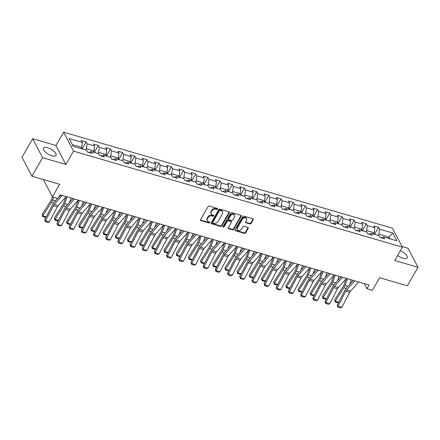 <?xml version="1.0" encoding="UTF-8"?>
<svg xmlns="http://www.w3.org/2000/svg" width="440" height="440" viewBox="0 0 440 440"><rect width="100%" height="100%" fill="white"/><g stroke="black" fill="none" stroke-linecap="round" stroke-linejoin="round"><path stroke-width="0.66" d="M217.635 209.11A0.638 0.501 152.4 0 0 217.393 208.445L209.248 206.069A0.913 0.715 152.4 0 0 208.06 206.569L200.53 219.665A0.913 0.715 152.4 0 0 200.882 220.616L209.028 222.992A0.638 0.501 152.4 0 0 209.611 221.975L208.56 221.667A2.921 2.283 152.4 0 1 207.312 220.693A2.921 2.283 152.4 0 1 207.444 218.625L208.071 217.531A2.921 2.283 152.4 0 1 211.86 215.919L212.916 216.227A0.638 0.501 152.4 0 0 213.505 215.21L212.448 214.902A2.921 2.283 152.4 0 1 211.2 213.928A2.921 2.283 152.4 0 1 211.332 211.86L211.959 210.771A2.921 2.283 152.4 0 1 215.754 209.16L216.805 209.468A0.638 0.501 152.4 0 0 217.635 209.11M211.2 213.928L210.931 213.417A2.921 2.283 152.4 0 1 211.063 211.349L211.69 210.254A2.921 2.283 152.4 0 1 215.485 208.643L216.541 208.951A0.638 0.501 152.4 0 0 217.426 208.456M200.426 220.017A0.913 0.715 152.4 0 0 200.613 220.105L208.758 222.481A0.638 0.501 152.4 0 0 209.649 221.986M207.312 220.693L207.042 220.181A2.921 2.283 152.4 0 1 207.174 218.114L207.801 217.019A2.921 2.283 152.4 0 1 211.596 215.407L212.647 215.716A0.638 0.501 152.4 0 0 213.538 215.221M397.606 255.486A7.249 2.844 29.9 0 0 403.018 258.274A7.249 2.844 29.9 0 0 407.209 257.889A7.249 2.844 29.9 0 0 400.301 250.8M47.63 147.736A7.249 2.844 29.9 0 0 43.439 148.121A7.249 2.844 29.9 0 0 45.425 152.125A7.249 2.844 29.9 0 0 51.821 155.732A7.249 2.844 29.9 0 0 56.012 155.347A7.249 2.844 29.9 0 0 54.027 151.338A7.249 2.844 29.9 0 0 47.63 147.736M249.887 223.922A0.913 0.715 152.4 0 0 251.07 223.421L253.181 219.747A0.913 0.715 152.4 0 0 252.835 218.796L243.788 216.156A0.913 0.715 152.4 0 0 242.605 216.656L235.076 229.752A0.913 0.715 152.4 0 0 235.422 230.703L244.47 233.343A0.913 0.715 152.4 0 0 245.657 232.837L248.204 228.404A0.913 0.715 152.4 0 0 247.858 227.453L243.986 226.32A0.913 0.715 152.4 0 0 242.803 226.826L241.538 229.026A2.442 1.909 152.4 0 1 239.355 230.439A2.442 1.909 152.4 0 1 237.325 229.559A2.442 1.909 152.4 0 1 237.435 227.827L242.391 219.208A2.442 1.909 152.4 0 1 244.569 217.795A2.442 1.909 152.4 0 1 246.604 218.674A2.442 1.909 152.4 0 1 246.494 220.407L245.663 221.843A0.913 0.715 152.4 0 0 246.015 222.794L249.887 223.922L249.618 223.41A0.913 0.715 152.4 0 0 250.8 222.91L252.918 219.236A0.913 0.715 152.4 0 0 253.022 218.878M42.587 157.68L65.863 164.478L55.93 145.514L32.654 138.716L42.587 157.68L31.933 176.204L59.664 184.299L52.421 196.9L57.888 198.495L60.016 194.788L369.034 285.016L366.905 288.723L372.372 290.318L379.616 277.723L407.347 285.819L418 267.295L408.067 248.331L402.094 246.587M65.863 164.478L73.535 151.14L402.391 247.159L394.724 260.497L418 267.295M229.339 212.784A0.913 0.715 152.4 0 0 228.987 211.833L219.94 209.193A0.913 0.715 152.4 0 0 218.757 209.693L211.228 222.789A0.913 0.715 152.4 0 0 211.574 223.74L220.627 226.38A0.913 0.715 152.4 0 0 221.81 225.874L229.339 212.784L229.07 212.273A0.913 0.715 152.4 0 0 229.174 211.915M231.864 212.674L240.911 215.314A0.913 0.715 152.4 0 1 241.263 216.266L233.734 229.356A0.913 0.715 152.4 0 1 232.546 229.862L228.674 228.729A0.913 0.715 152.4 0 1 228.327 227.777L231.38 222.47A0.913 0.715 152.4 0 0 231.033 221.518L228.465 220.77A0.913 0.715 152.4 0 0 227.277 221.271L224.098 226.798A0.638 0.501 152.4 0 1 223.025 226.485L230.681 213.174A0.913 0.715 152.4 0 1 231.864 212.674M31.933 176.204L22 157.239L32.654 138.716M73.535 151.14L63.602 132.176L392.458 228.195L402.391 247.159M374.798 233.799L378.549 227.282L373.863 225.913L374.841 227.782L367.345 225.594L366.361 223.724L361.675 222.354L362.654 224.224L355.157 222.035L354.178 220.165L349.492 218.796L350.471 220.666L342.969 218.477L341.99 216.607L337.304 215.237L338.283 217.107L330.786 214.918L329.808 213.048L325.122 211.679L326.101 213.554L318.599 211.36L317.62 209.49L312.934 208.12L313.913 209.996L306.416 207.806L305.432 205.931L300.745 204.567L301.725 206.437L294.228 204.248L293.249 202.373L288.563 201.009L289.542 202.879L282.04 200.69L281.061 198.82L276.375 197.45L277.354 199.32L269.858 197.131L268.879 195.261L264.193 193.892L265.172 195.762L257.67 193.573L256.69 191.703L252.005 190.333L252.984 192.203L245.487 190.014L244.508 188.144L239.816 186.774L240.796 188.645L233.299 186.456L232.32 184.586L227.634 183.216L228.613 185.086L221.111 182.897L220.132 181.027L215.446 179.657L216.425 181.528L208.929 179.339L207.95 177.469L203.264 176.099L204.243 177.969L196.74 175.78L195.762 173.91L191.076 172.541L192.055 174.411L184.558 172.222L183.579 170.352L178.888 168.982L179.872 170.857L172.37 168.663L171.391 166.793L166.705 165.429L167.684 167.299L160.182 165.11L159.203 163.235L154.517 161.871L155.496 163.74L148 161.552L147.021 159.681L142.335 158.312L143.314 160.182L135.812 157.993L134.833 156.123L130.147 154.754L131.126 156.624L123.629 154.435L122.65 152.565L117.959 151.195L118.943 153.065L111.441 150.876L110.462 149.006L105.776 147.637L106.755 149.507L99.259 147.318L98.274 145.448L93.588 144.078L94.567 145.948L87.071 143.759L86.092 141.889L81.406 140.52L82.385 142.389L69.102 138.512L73.183 146.305L86.466 150.183L87.445 152.053L92.13 153.423L91.151 151.553L88.6 152.389M378.549 227.282L379.528 229.152L392.81 233.03L396.886 240.818L383.609 236.94L384.588 238.816L379.902 237.446L378.923 235.576L371.421 233.387L372.405 235.257L367.714 233.888L366.735 232.018L359.238 229.829L360.217 231.698L355.531 230.329L354.552 228.459L347.05 226.27L348.029 228.14L343.343 226.771L342.364 224.901L334.868 222.712L335.847 224.582L331.161 223.212L330.182 221.342L322.68 219.153L323.659 221.023L318.973 219.654L317.993 217.784L310.492 215.595L311.476 217.465L306.784 216.095L305.805 214.225L298.309 212.036L299.288 213.906L294.602 212.537L293.623 210.667L286.121 208.478L287.1 210.347L282.414 208.978L281.435 207.108L273.939 204.919L274.918 206.789L270.232 205.425L269.253 203.549L261.751 201.361L262.73 203.231L258.044 201.867L257.065 199.991L249.568 197.802L250.547 199.678L245.856 198.308L244.877 196.438L237.38 194.244L238.359 196.119L233.673 194.75L232.694 192.88L225.192 190.691L226.171 192.561L221.485 191.191L220.506 189.321L213.01 187.132L213.989 189.002L209.303 187.632L208.323 185.763L200.822 183.573L201.801 185.444L197.115 184.074L196.136 182.204L188.639 180.015L189.618 181.885L184.932 180.516L183.948 178.646L176.451 176.457L177.43 178.327L172.744 176.957L171.765 175.087L164.263 172.898L165.242 174.768L160.556 173.399L159.577 171.529L152.081 169.34L153.06 171.21L148.374 169.84L147.395 167.97L139.893 165.781L140.871 167.651L136.186 166.281L135.207 164.412L127.71 162.222L128.689 164.093L124.003 162.729L123.019 160.853L115.522 158.664L116.501 160.534L111.815 159.17L110.836 157.3L103.334 155.106L104.319 156.981L99.627 155.612L98.648 153.742L91.151 151.553M366.025 231.809L366.713 230.61L374.209 232.799L373.522 233.998M374.209 232.799L374.841 227.782M366.713 230.61L367.345 225.594M371.421 233.387L368.868 234.223M353.837 228.25L354.525 227.051L362.027 229.24L361.334 230.439M362.027 229.24L362.654 224.224M354.525 227.051L355.157 222.035M359.238 229.829L356.686 230.665M341.649 224.691L342.342 223.493L349.839 225.681L349.151 226.881M349.839 225.681L350.471 220.666M342.342 223.493L342.969 218.477M347.05 226.27L344.498 227.106M329.466 221.133L330.154 219.934L337.656 222.123L336.963 223.322M337.656 222.123L338.283 217.107M330.154 219.934L330.786 214.918M334.868 222.712L332.316 223.548M317.279 217.575L317.972 216.376L325.468 218.565L324.781 219.764M325.468 218.565L326.101 213.554M317.972 216.376L318.599 211.36M322.68 219.153L320.127 219.995M305.096 214.016L305.784 212.817L313.28 215.006L312.593 216.205M313.28 215.006L313.913 209.996M305.784 212.817L306.416 207.806M310.492 215.595L307.94 216.436M292.908 210.458L293.596 209.259L301.098 211.448L300.405 212.647M301.098 211.448L301.725 206.437M293.596 209.259L294.228 204.248M298.309 212.036L295.757 212.878M280.72 206.899L281.413 205.7L288.909 207.889L288.222 209.094M288.909 207.889L289.542 202.879M281.413 205.7L282.04 200.69M286.121 208.478L283.569 209.319M268.538 203.346L269.225 202.142L276.727 204.336L276.034 205.535M276.727 204.336L277.354 199.32M269.225 202.142L269.858 197.131M273.939 204.919L271.387 205.761M256.35 199.788L257.043 198.589L264.539 200.778L263.852 201.977M264.539 200.778L265.172 195.762M257.043 198.589L257.67 193.573M261.751 201.361L259.199 202.202M244.167 196.229L244.855 195.03L252.351 197.219L251.664 198.418M252.351 197.219L252.984 192.203M244.855 195.03L245.487 190.014M249.568 197.802L247.016 198.644M231.979 192.671L232.667 191.472L240.169 193.661L239.476 194.86M240.169 193.661L240.796 188.645M232.667 191.472L233.299 186.456M237.38 194.244L234.828 195.085M219.791 189.112L220.484 187.913L227.981 190.102L227.293 191.301M227.981 190.102L228.613 185.086M220.484 187.913L221.111 182.897M225.192 190.691L222.64 191.527M207.609 185.554L208.296 184.355L215.798 186.544L215.105 187.743M215.798 186.544L216.425 181.528M208.296 184.355L208.929 179.339M213.01 187.132L210.458 187.968M195.421 181.995L196.114 180.796L203.61 182.985L202.923 184.184M203.61 182.985L204.243 177.969M196.114 180.796L196.74 175.78M200.822 183.573L198.27 184.41M183.238 178.437L183.926 177.238L191.422 179.427L190.735 180.626M191.422 179.427L192.055 174.411M183.926 177.238L184.558 172.222M188.639 180.015L186.087 180.851M171.05 174.878L171.738 173.679L179.24 175.868L178.547 177.067M179.24 175.868L179.872 170.857M171.738 173.679L172.37 168.663M176.451 176.457L173.899 177.298M158.862 171.32L159.555 170.121L167.052 172.31L166.364 173.509M167.052 172.31L167.684 167.299M159.555 170.121L160.182 165.11M164.263 172.898L161.711 173.739M146.68 167.761L147.367 166.562L154.869 168.751L154.176 169.95M154.869 168.751L155.496 163.74M147.367 166.562L148 161.552M152.081 169.34L149.529 170.181M134.492 164.203L135.185 163.004L142.681 165.193L141.994 166.397M142.681 165.193L143.314 160.182M135.185 163.004L135.812 157.993M139.893 165.781L137.341 166.623M122.309 160.649L122.997 159.445L130.493 161.639L129.805 162.839M130.493 161.639L131.126 156.624M122.997 159.445L123.629 154.435M127.71 162.222L125.158 163.064M110.121 157.091L110.809 155.892L118.311 158.081L117.618 159.28M118.311 158.081L118.943 153.065M110.809 155.892L111.441 150.876M115.522 158.664L112.97 159.506M97.933 153.532L98.626 152.334L106.123 154.523L105.435 155.722M106.123 154.523L106.755 149.507M98.626 152.334L99.259 147.318M103.334 155.106L100.782 155.947M85.751 149.974L86.438 148.775L93.94 150.964L93.247 152.163M93.94 150.964L94.567 145.948M86.438 148.775L87.071 143.759M72.32 144.65L81.752 147.406L81.064 148.605M81.752 147.406L82.385 142.389M55.93 145.514L63.602 132.176M364.232 283.613L366.905 288.723M43.324 179.531L52.421 196.9M388.361 238.332L389.054 237.132L378.901 234.168L378.208 235.367M389.917 238.782L389.054 237.132L392.81 233.03M378.901 234.168L379.528 229.152M383.609 236.94L381.057 237.782M82.341 148.406L86.092 141.889M94.529 151.965L98.274 145.448M106.711 155.524L110.462 149.006M118.899 159.082L122.65 152.565M131.082 162.641L134.833 156.123M143.27 166.199L147.021 159.681M155.458 169.757L159.203 163.235M167.64 173.316L171.391 166.793M179.828 176.875L183.579 170.352M192.011 180.433L195.762 173.91M204.198 183.992L207.95 177.469M216.387 187.55L220.132 181.027M228.569 191.103L232.32 184.586M240.757 194.662L244.508 188.144M252.94 198.22L256.69 191.703M265.128 201.779L268.879 195.261M277.315 205.337L281.061 198.82M289.498 208.896L293.249 202.373M301.686 212.454L305.432 205.931M313.868 216.013L317.62 209.49M326.057 219.571L329.808 213.048M338.245 223.13L341.99 216.607M350.427 226.688L354.178 220.165M362.615 230.241L366.361 223.724M211.123 223.141A0.913 0.715 152.4 0 0 211.31 223.223L220.358 225.869A0.913 0.715 152.4 0 0 221.54 225.363L229.07 212.273M220.198 210.458A0.638 0.501 152.4 0 0 219.368 210.81L212.762 222.299A0.638 0.501 152.4 0 0 213.004 222.965L214.115 223.289A2.921 2.283 152.4 0 0 217.91 221.678L222.426 213.823A2.921 2.283 152.4 0 0 222.558 211.756A2.921 2.283 152.4 0 0 221.309 210.782L220.198 210.458L219.929 209.941A0.638 0.501 152.4 0 0 219.104 210.298L219.368 210.81M212.735 222.756L212.465 222.239A0.638 0.501 152.4 0 1 212.493 221.788L219.104 210.298M222.558 211.756L222.288 211.239A2.921 2.283 152.4 0 0 221.045 210.271L221.309 210.782M219.929 209.941L221.045 210.271M228.223 228.135A0.913 0.715 152.4 0 0 228.404 228.217L232.276 229.35A0.913 0.715 152.4 0 0 233.464 228.844L240.994 215.754A0.913 0.715 152.4 0 0 241.098 215.397M231.424 221.821L231.154 221.309A0.913 0.715 152.4 0 0 230.764 221.007L228.195 220.259A0.913 0.715 152.4 0 0 227.007 220.759L223.828 226.287L224.098 226.798M222.965 226.628A0.638 0.501 152.4 0 0 223.828 226.287M234.548 216.959A2.442 1.909 152.4 0 0 234.657 215.232A2.442 1.909 152.4 0 0 232.628 214.346A2.442 1.909 152.4 0 0 230.445 215.765L228.701 218.801A0.913 0.715 152.4 0 0 229.048 219.753L231.616 220.501A0.913 0.715 152.4 0 0 232.804 219.995L234.548 216.959M234.657 215.232L234.388 214.715A2.442 1.909 152.4 0 0 232.359 213.835A2.442 1.909 152.4 0 0 230.175 215.248L230.445 215.765M228.657 219.445L228.388 218.933A0.913 0.715 152.4 0 1 228.431 218.284L230.175 215.248M245.559 222.195A0.913 0.715 152.4 0 0 245.746 222.282L249.618 223.41M246.604 218.674L246.334 218.163A2.442 1.909 152.4 0 0 244.299 217.278A2.442 1.909 152.4 0 0 242.121 218.697L242.391 219.208M237.325 229.559L237.056 229.048A2.442 1.909 152.4 0 1 237.166 227.315L242.121 218.697M234.966 230.104A0.913 0.715 152.4 0 0 235.153 230.186L244.2 232.832A0.913 0.715 152.4 0 0 245.388 232.326L247.94 227.887A0.913 0.715 152.4 0 0 248.045 227.535M52.459 196.911L51.524 199.408A4.647 2.244 106.3 0 1 50.776 200.926L42.196 214.489L42.79 215.897L51.37 202.34A6.969 3.366 -73.7 0 0 52.487 200.057L53.548 197.23M57.217 198.996L57.453 198.369M83.264 149.248L81.345 148.115M46.041 217.195L45.353 217.36L42.62 216.557L42.196 214.489M42.62 216.557L42.79 215.897L46.194 216.893M66.187 196.592L58.108 205.662A4.647 2.244 -73.7 0 0 57.239 206.948L49.407 221.936L45.502 220.798L45.337 221.634L44.754 219.654L52.586 204.666A6.969 3.366 106.3 0 1 53.889 202.736L57.712 198.446M58.289 197.797L60.77 195.008M44.754 219.654L45.502 220.798L53.334 205.81A4.647 2.244 -73.7 0 1 54.203 204.523L62.282 195.448M49.407 221.936L48.07 222.431L45.337 221.634M66.033 196.763L63.707 202.966A4.647 2.244 106.3 0 1 62.964 204.485L54.379 218.048L54.973 219.456L63.553 205.898A6.969 3.366 -73.7 0 0 64.675 203.615L67.194 196.884M69.404 202.554L71.104 198.028M95.447 152.806L93.528 151.673M58.223 220.754L57.536 220.919L54.802 220.115L54.379 218.048M54.802 220.115L54.973 219.456L58.383 220.451M78.221 200.321L75.895 206.525A4.647 2.244 106.3 0 1 75.147 208.043L66.567 221.606L67.16 223.014L75.741 209.457A6.969 3.366 -73.7 0 0 76.863 207.174L79.382 200.442M81.593 206.113L83.287 201.586M107.635 156.365L105.716 155.232M70.411 224.312L69.724 224.472L66.99 223.674L66.567 221.606M66.99 223.674L67.16 223.014L70.565 224.01M78.37 200.151L70.296 209.22A4.647 2.244 -73.7 0 0 69.427 210.507L61.589 225.495L57.684 224.356L57.519 225.192L56.942 223.212L64.773 208.225A6.969 3.366 106.3 0 1 66.077 206.294L72.958 198.566M56.942 223.212L57.684 224.356L65.522 209.369A4.647 2.244 -73.7 0 1 66.391 208.082L74.465 199.007M61.589 225.495L60.253 225.99L57.519 225.192M90.558 203.709L82.478 212.779A4.647 2.244 -73.7 0 0 81.609 214.066L73.777 229.053L69.872 227.915L69.707 228.751L69.124 226.771L76.962 211.783A6.969 3.366 106.3 0 1 78.26 209.853L85.14 202.125M69.124 226.771L69.872 227.915L77.704 212.927A4.647 2.244 -73.7 0 1 78.573 211.64L86.653 202.565M73.777 229.053L72.441 229.548L69.707 228.751M90.404 203.88L88.083 210.084A4.647 2.244 106.3 0 1 87.335 211.602L78.755 225.159L79.343 226.573L87.929 213.015A6.969 3.366 -73.7 0 0 89.045 210.733L91.57 204.001M93.775 209.671L95.475 205.145M119.818 159.918L117.898 158.791M82.599 227.871L81.912 228.03L79.178 227.233L78.755 225.159M79.178 227.233L79.343 226.573L82.753 227.568M102.592 207.438L100.265 213.642A4.647 2.244 106.3 0 1 99.517 215.16L90.937 228.718L91.531 230.131L100.111 216.573A6.969 3.366 -73.7 0 0 101.233 214.291L103.752 207.559M105.963 213.23L107.657 208.703M132.006 163.477L130.086 162.349M94.782 231.429L94.094 231.589L91.361 230.791L90.937 228.718M91.361 230.791L91.531 230.131L94.941 231.127M114.774 210.997L112.453 217.195A4.647 2.244 106.3 0 1 111.705 218.719L103.125 232.276L103.719 233.69L112.299 220.132A6.969 3.366 -73.7 0 0 113.416 217.85L115.94 211.118M118.146 216.788L119.845 212.256M144.194 167.035L142.274 165.907M106.97 234.988L106.282 235.147L103.549 234.35L103.125 232.276M103.549 234.35L103.719 233.69L107.124 234.685M102.746 207.268L94.666 216.337A4.647 2.244 -73.7 0 0 93.797 217.624L85.965 232.612L82.06 231.473L81.889 232.309L81.312 230.329L89.144 215.341A6.969 3.366 106.3 0 1 90.448 213.411L97.328 205.684M81.312 230.329L82.06 231.473L89.892 216.486A4.647 2.244 -73.7 0 1 90.761 215.198L98.835 206.124M85.965 232.612L84.629 233.107L81.889 232.309M114.928 210.821L106.849 219.896A4.647 2.244 -73.7 0 0 105.985 221.183L98.148 236.17L94.243 235.032L94.078 235.868L93.495 233.888L101.332 218.9A6.969 3.366 106.3 0 1 102.636 216.97L109.511 209.242M93.495 233.888L94.243 235.032L102.075 220.044A4.647 2.244 -73.7 0 1 102.944 218.757L111.023 209.682M98.148 236.17L96.811 236.665L94.078 235.868M127.116 214.379L119.037 223.454A4.647 2.244 -73.7 0 0 118.168 224.741L110.336 239.729L106.431 238.59L106.266 239.426L105.683 237.446L113.514 222.459A6.969 3.366 106.3 0 1 114.818 220.528L121.699 212.801M105.683 237.446L106.431 238.59L114.263 223.603A4.647 2.244 -73.7 0 1 115.132 222.316L123.211 213.24M110.336 239.729L108.999 240.224L106.266 239.426M126.962 214.555L124.636 220.754A4.647 2.244 106.3 0 1 123.893 222.277L115.308 235.835L115.901 237.248L124.482 223.691A6.969 3.366 -73.7 0 0 125.604 221.408L128.123 214.676M130.334 220.347L132.033 215.815M156.376 170.594L154.457 169.466M119.152 238.541L118.465 238.706L115.731 237.908L115.308 235.835M115.731 237.908L115.901 237.248L119.312 238.244M139.299 217.938L131.225 227.013A4.647 2.244 -73.7 0 0 130.356 228.299L122.518 243.287L118.613 242.149L118.448 242.985L117.871 241.005L125.703 226.017A6.969 3.366 106.3 0 1 127.006 224.081L133.881 216.359M117.871 241.005L118.613 242.149L126.451 227.161A4.647 2.244 -73.7 0 1 127.32 225.874L135.394 216.799M122.518 243.287L121.182 243.782L118.448 242.985M139.145 218.114L136.824 224.312A4.647 2.244 106.3 0 1 136.076 225.836L127.496 239.393L128.09 240.806L136.67 227.244A6.969 3.366 -73.7 0 0 137.786 224.966L140.311 218.235M142.522 223.905L144.215 219.373M168.564 174.152L166.645 173.024M131.34 242.099L130.653 242.264L127.919 241.466L127.496 239.393M127.919 241.466L128.09 240.806L131.494 241.802M151.487 221.496L143.407 230.571A4.647 2.244 -73.7 0 0 142.538 231.858L134.706 246.846L130.801 245.707L130.636 246.543L130.053 244.558L137.891 229.57A6.969 3.366 106.3 0 1 139.189 227.639L146.069 219.918M130.053 244.558L130.801 245.707L138.633 230.714A4.647 2.244 -73.7 0 1 139.502 229.427L147.582 220.358M134.706 246.846L133.37 247.341L130.636 246.543M151.333 221.667L149.012 227.871A4.647 2.244 106.3 0 1 148.264 229.394L139.684 242.952L140.272 244.365L148.857 230.802A6.969 3.366 -73.7 0 0 149.974 228.525L152.499 221.793M154.704 227.464L156.404 222.931M180.747 177.711L178.827 176.583M143.528 245.657L142.84 245.823L140.102 245.025L139.684 242.952M140.102 245.025L140.272 244.365L143.682 245.361M163.674 225.055L155.595 234.13A4.647 2.244 -73.7 0 0 154.726 235.417L146.894 250.404L142.989 249.26L142.819 250.102L142.241 248.116L150.073 233.129A6.969 3.366 106.3 0 1 151.377 231.198L158.257 223.476M142.241 248.116L142.989 249.26L150.821 234.273A4.647 2.244 -73.7 0 1 151.69 232.986L159.764 223.916M146.894 250.404L145.558 250.899L142.819 250.102M163.521 225.225L161.194 231.429A4.647 2.244 106.3 0 1 160.446 232.953L151.866 246.51L152.46 247.924L161.04 234.361A6.969 3.366 -73.7 0 0 162.162 232.078L164.681 225.352M166.892 231.017L168.586 226.49M192.935 181.269L191.015 180.142M155.711 249.216L155.023 249.381L152.29 248.584L151.866 246.51M152.29 248.584L152.46 247.924L155.87 248.919M175.857 228.613L167.778 237.688A4.647 2.244 -73.7 0 0 166.914 238.975L159.077 253.963L155.172 252.819L155.007 253.655L154.423 251.674L162.261 236.687A6.969 3.366 106.3 0 1 163.565 234.757L170.44 227.029M154.423 251.674L155.172 252.819L163.004 237.831A4.647 2.244 -73.7 0 1 163.873 236.544L171.952 227.475M159.077 253.963L157.74 254.458L155.007 253.655M175.703 228.784L173.382 234.988A4.647 2.244 106.3 0 1 172.634 236.511L164.054 250.069L164.643 251.482L173.228 237.919A6.969 3.366 -73.7 0 0 174.345 235.637L176.869 228.91M179.075 234.575L180.774 230.049M205.117 184.828L203.203 183.7M167.899 252.775L167.211 252.94L164.478 252.142L164.054 250.069M164.478 252.142L164.643 251.482L168.053 252.478M188.045 232.172L179.965 241.247A4.647 2.244 -73.7 0 0 179.097 242.534L171.264 257.521L167.36 256.377L167.195 257.213L166.612 255.233L174.444 240.246A6.969 3.366 106.3 0 1 175.747 238.315L182.628 230.588M166.612 255.233L167.36 256.377L175.191 241.389A4.647 2.244 -73.7 0 1 176.061 240.103L184.14 231.033M171.264 257.521L169.928 258.016L167.195 257.213M187.891 232.342L185.565 238.546A4.647 2.244 106.3 0 1 184.822 240.064L176.237 253.627L176.831 255.035L185.411 241.478A6.969 3.366 -73.7 0 0 186.532 239.195L189.052 232.469M191.263 238.134L192.962 233.607M217.305 188.386L215.386 187.259M180.081 256.333L179.394 256.498L176.66 255.701L176.237 253.627M176.66 255.701L176.831 255.035L180.24 256.031M200.228 235.73L192.154 244.799A4.647 2.244 -73.7 0 0 191.285 246.087L183.447 261.079L179.542 259.936L179.377 260.772L178.799 258.791L186.632 243.804A6.969 3.366 106.3 0 1 187.935 241.874L194.81 234.146M178.799 258.791L179.542 259.936L187.38 244.948A4.647 2.244 -73.7 0 1 188.249 243.661L196.323 234.591M183.447 261.079L182.111 261.569L179.377 260.772M200.073 235.901L197.753 242.105A4.647 2.244 106.3 0 1 197.005 243.623L188.424 257.186L189.019 258.594L197.599 245.036A6.969 3.366 -73.7 0 0 198.715 242.754L201.24 236.022M203.451 241.692L205.145 237.166M229.493 191.945L227.573 190.812M192.269 259.892L191.582 260.057L188.848 259.254L188.424 257.186M188.848 259.254L189.019 258.594L192.423 259.589M212.416 239.289L204.336 248.358A4.647 2.244 -73.7 0 0 203.467 249.645L195.635 264.632L191.73 263.494L191.565 264.33L190.982 262.35L198.82 247.363A6.969 3.366 106.3 0 1 200.118 245.432L206.998 237.705M190.982 262.35L191.73 263.494L199.562 248.507A4.647 2.244 -73.7 0 1 200.431 247.22L208.511 238.145M195.635 264.632L194.299 265.128L191.565 264.33M212.262 239.459L209.935 245.663A4.647 2.244 106.3 0 1 209.193 247.181L200.613 260.744L201.201 262.152L209.787 248.595A6.969 3.366 -73.7 0 0 210.903 246.312L213.428 239.58M215.633 245.251L217.333 240.724M241.676 195.503L239.756 194.37M204.452 263.45L203.77 263.61L201.031 262.812L200.613 260.744M201.031 262.812L201.201 262.152L204.611 263.148M224.598 242.847L216.524 251.917A4.647 2.244 -73.7 0 0 215.655 253.204L207.823 268.191L203.913 267.053L203.748 267.889L203.17 265.909L211.002 250.921A6.969 3.366 106.3 0 1 212.306 248.99L219.186 241.263M203.17 265.909L203.913 267.053L211.75 252.065A4.647 2.244 -73.7 0 1 212.619 250.778L220.693 241.703M207.823 268.191L206.487 268.686L203.748 267.889M224.45 243.018L222.123 249.222A4.647 2.244 106.3 0 1 221.375 250.74L212.795 264.303L213.389 265.711L221.969 252.153A6.969 3.366 -73.7 0 0 223.091 249.871L225.61 243.139M227.821 248.809L229.515 244.282M253.864 199.062L251.944 197.929M216.639 267.009L215.952 267.168L213.219 266.371L212.795 264.303M213.219 266.371L213.389 265.711L216.799 266.706M236.786 246.406L228.707 255.475A4.647 2.244 -73.7 0 0 227.838 256.762L220.006 271.75L216.101 270.611L215.936 271.447L215.353 269.467L223.19 254.48A6.969 3.366 106.3 0 1 224.494 252.549L231.369 244.822M215.353 269.467L216.101 270.611L223.933 255.624A4.647 2.244 -73.7 0 1 224.802 254.337L232.881 245.262M220.006 271.75L218.669 272.245L215.936 271.447M236.632 246.576L234.311 252.78A4.647 2.244 106.3 0 1 233.563 254.298L224.983 267.856L225.572 269.269L234.157 255.712A6.969 3.366 -73.7 0 0 235.274 253.429L237.798 246.697M240.004 252.368L241.703 247.841M266.046 202.615L264.132 201.487M228.828 270.567L228.14 270.727L225.407 269.929L224.983 267.856M225.407 269.929L225.572 269.269L228.982 270.264M248.974 249.964L240.895 259.034A4.647 2.244 -73.7 0 0 240.026 260.321L232.194 275.308L228.289 274.17L228.124 275.006L227.541 273.026L235.373 258.038A6.969 3.366 106.3 0 1 236.676 256.108L243.556 248.38M227.541 273.026L228.289 274.17L236.121 259.182A4.647 2.244 -73.7 0 1 236.99 257.895L245.069 248.82M232.194 275.308L230.857 275.803L228.124 275.006M248.82 250.135L246.494 256.333A4.647 2.244 106.3 0 1 245.751 257.857L237.166 271.414L237.76 272.828L246.34 259.27A6.969 3.366 -73.7 0 0 247.462 256.988L249.981 250.256M252.192 255.926L253.886 251.394M278.234 206.173L276.315 205.046M241.01 274.126L240.323 274.285L237.589 273.488L237.166 271.414M237.589 273.488L237.76 272.828L241.17 273.823M261.156 253.517L253.083 262.592A4.647 2.244 -73.7 0 0 252.214 263.879L244.376 278.867L240.471 277.728L240.306 278.564L239.729 276.584L247.561 261.596A6.969 3.366 106.3 0 1 248.864 259.666L255.739 251.939M239.729 276.584L240.471 277.728L248.309 262.74A4.647 2.244 -73.7 0 1 249.172 261.454L257.252 252.379M244.376 278.867L243.04 279.362L240.306 278.564M261.003 253.693L258.682 259.892A4.647 2.244 106.3 0 1 257.934 261.415L249.354 274.973L249.948 276.386L258.528 262.829A6.969 3.366 -73.7 0 0 259.644 260.546L262.169 253.814M264.38 259.485L266.074 254.953M290.422 209.732L288.502 208.604M253.198 277.679L252.511 277.844L249.777 277.046L249.354 274.973M249.777 277.046L249.948 276.386L253.352 277.382M273.345 257.076L265.265 266.151A4.647 2.244 -73.7 0 0 264.396 267.438L256.564 282.425L252.659 281.287L252.494 282.123L251.911 280.143L259.743 265.155A6.969 3.366 106.3 0 1 261.047 263.225L267.927 255.497M251.911 280.143L252.659 281.287L260.491 266.299A4.647 2.244 -73.7 0 1 261.36 265.012L269.44 255.937M256.564 282.425L255.228 282.92L252.494 282.123M273.19 257.252L270.864 263.45A4.647 2.244 106.3 0 1 270.122 264.974L261.541 278.531L262.13 279.945L270.716 266.382A6.969 3.366 -73.7 0 0 271.832 264.105L274.357 257.373M276.562 263.043L278.262 258.511M302.605 213.29L300.685 212.163M265.381 281.237L264.699 281.402L261.96 280.605L261.541 278.531M261.96 280.605L262.13 279.945L265.54 280.94M285.527 260.634L277.453 269.709A4.647 2.244 -73.7 0 0 276.584 270.996L268.752 285.984L264.841 284.845L264.677 285.681L264.099 283.695L271.931 268.708A6.969 3.366 106.3 0 1 273.235 266.778L280.115 259.055M264.099 283.695L264.841 284.845L272.679 269.858A4.647 2.244 -73.7 0 1 273.548 268.571L281.622 259.496M268.752 285.984L267.41 286.479L264.677 285.681M285.379 260.81L283.052 267.009A4.647 2.244 106.3 0 1 282.304 268.532L273.724 282.09L274.318 283.503L282.898 269.94A6.969 3.366 -73.7 0 0 284.02 267.663L286.539 260.931M288.75 266.602L290.444 262.07M314.793 216.849L312.873 215.721M277.569 284.796L276.881 284.961L274.148 284.163L273.724 282.09M274.148 284.163L274.318 283.503L277.728 284.499M297.715 264.193L289.636 273.268A4.647 2.244 -73.7 0 0 288.767 274.555L280.935 289.542L277.03 288.398L276.865 289.24L276.281 287.254L284.119 272.267A6.969 3.366 106.3 0 1 285.423 270.336L292.298 262.614M276.281 287.254L277.03 288.398L284.861 273.411A4.647 2.244 -73.7 0 1 285.731 272.124L293.81 263.054M280.935 289.542L279.598 290.037L276.865 289.24M297.561 264.363L295.24 270.567A4.647 2.244 106.3 0 1 294.492 272.091L285.912 285.648L286.5 287.062L295.086 273.499A6.969 3.366 -73.7 0 0 296.202 271.221L298.727 264.49M300.933 270.16L302.632 265.628M326.975 220.407L325.061 219.28M289.757 288.354L289.069 288.519L286.336 287.722L285.912 285.648M286.336 287.722L286.5 287.062L289.911 288.057M309.903 267.751L301.824 276.826A4.647 2.244 -73.7 0 0 300.955 278.113L293.123 293.101L289.218 291.957L289.053 292.793L288.47 290.812L296.302 275.825A6.969 3.366 106.3 0 1 297.605 273.895L304.486 266.173M288.47 290.812L289.218 291.957L297.05 276.969A4.647 2.244 -73.7 0 1 297.918 275.682L305.998 266.613M293.123 293.101L291.786 293.596L289.053 292.793M309.749 267.922L307.423 274.126A4.647 2.244 106.3 0 1 306.68 275.649L298.095 289.207L298.689 290.62L307.269 277.057A6.969 3.366 -73.7 0 0 308.391 274.774L310.909 268.048M313.12 273.713L314.815 269.187M339.163 223.966L337.243 222.838M301.939 291.913L301.252 292.077L298.518 291.28L298.095 289.207M298.518 291.28L298.689 290.62L302.099 291.616M322.086 271.31L314.012 280.385A4.647 2.244 -73.7 0 0 313.143 281.672L305.305 296.659L301.4 295.515L301.235 296.351L300.658 294.371L308.49 279.384A6.969 3.366 106.3 0 1 309.793 277.453L316.668 269.726M300.658 294.371L301.4 295.515L309.238 280.528A4.647 2.244 -73.7 0 1 310.101 279.24L318.18 270.171M305.305 296.659L303.969 297.154L301.235 296.351M321.932 271.48L319.611 277.684A4.647 2.244 106.3 0 1 318.863 279.202L310.283 292.765L310.877 294.179L319.457 280.615A6.969 3.366 -73.7 0 0 320.573 278.333L323.098 271.607M325.309 277.272L327.002 272.745M351.351 227.524L349.432 226.397M314.127 295.471L313.44 295.636L310.706 294.839L310.283 292.765M310.706 294.839L310.877 294.179L314.281 295.168M334.274 274.868L326.194 283.943A4.647 2.244 -73.7 0 0 325.325 285.23L317.493 300.218L313.588 299.074L313.423 299.909L312.84 297.93L320.672 282.942A6.969 3.366 106.3 0 1 321.976 281.012L328.856 273.284M312.84 297.93L313.588 299.074L321.42 284.086A4.647 2.244 -73.7 0 1 322.289 282.799L330.368 273.73M317.493 300.218L316.157 300.707L313.423 299.909M334.12 275.038L331.793 281.243A4.647 2.244 106.3 0 1 331.05 282.761L322.465 296.324L323.059 297.732L331.645 284.174A6.969 3.366 -73.7 0 0 332.761 281.892L335.286 275.165M337.491 280.83L339.191 276.304M363.534 231.083L361.614 229.95M326.31 299.03L325.622 299.195L322.889 298.392L322.465 296.324M322.889 298.392L323.059 297.732L326.469 298.727M346.456 278.427L338.382 287.496A4.647 2.244 -73.7 0 0 337.513 288.783L329.681 303.77L325.77 302.632L325.606 303.468L325.028 301.488L332.86 286.5A6.969 3.366 106.3 0 1 334.164 284.57L341.044 276.843M325.028 301.488L325.77 302.632L333.608 287.645A4.647 2.244 -73.7 0 1 334.477 286.358L342.551 277.283M329.681 303.77L328.339 304.266L325.606 303.468M346.308 278.597L343.981 284.801A4.647 2.244 106.3 0 1 343.233 286.319L334.653 299.882L335.247 301.29L343.827 287.733A6.969 3.366 -73.7 0 0 344.949 285.45L347.468 278.718M349.679 284.389L351.373 279.862M375.722 234.641L373.802 233.508M338.498 302.588L337.81 302.753L335.077 301.95L334.653 299.882M335.077 301.95L335.247 301.29L338.657 302.286M358.644 281.985L350.565 291.055A4.647 2.244 -73.7 0 0 349.695 292.341L341.864 307.329L337.959 306.191L337.793 307.027L337.211 305.047L345.048 290.059A6.969 3.366 106.3 0 1 346.352 288.129L353.227 280.401M337.211 305.047L337.959 306.191L345.791 291.203A4.647 2.244 -73.7 0 1 346.659 289.916L354.739 280.841M341.864 307.329L340.527 307.824L337.793 307.027M215.485 208.643L215.754 209.16M211.69 210.254L211.959 210.771M211.063 211.349L211.332 211.86M212.647 215.716L212.916 216.227M211.596 215.407L211.86 215.919M207.801 217.019L208.071 217.531M207.174 218.114L207.444 218.625M208.758 222.481L209.028 222.992M200.613 220.105L200.882 220.616M216.541 208.951L216.805 209.468M221.54 225.363L221.81 225.874M220.358 225.869L220.627 226.38M211.31 223.223L211.574 223.74M212.493 221.788L212.762 222.299M240.994 215.754L241.263 216.266M233.464 228.844L233.734 229.356M232.276 229.35L232.546 229.862M228.404 228.217L228.674 228.729M230.764 221.007L231.033 221.518M228.195 220.259L228.465 220.77M227.007 220.759L227.277 221.271M228.431 218.284L228.701 218.801M245.746 222.282L246.015 222.794M237.166 227.315L237.435 227.827M247.94 227.887L248.204 228.404M245.388 232.326L245.657 232.837M244.2 232.832L244.47 233.343M235.153 230.186L235.422 230.703M252.918 219.236L253.181 219.747M250.8 222.91L251.07 223.421M51.37 202.34L53.658 203.011M52.487 200.057L55.495 200.937M58.108 205.662L54.203 204.523M57.239 206.948L53.334 205.81M63.553 205.898L65.846 206.569M64.675 203.615L67.678 204.496M75.741 209.457L78.029 210.122M76.863 207.174L79.866 208.054M70.296 209.22L66.391 208.082M69.427 210.507L65.522 209.369M82.478 212.779L78.573 211.64M81.609 214.066L77.704 212.927M87.929 213.015L90.217 213.681M89.045 210.733L92.048 211.607M100.111 216.573L102.405 217.239M101.233 214.291L104.236 215.166M112.299 220.132L114.587 220.798M113.416 217.85L116.424 218.724M94.666 216.337L90.761 215.198M93.797 217.624L89.892 216.486M106.849 219.896L102.944 218.757M105.985 221.183L102.075 220.044M119.037 223.454L115.132 222.316M118.168 224.741L114.263 223.603M124.482 223.691L126.775 224.356M125.604 221.408L128.607 222.282M131.225 227.013L127.32 225.874M130.356 228.299L126.451 227.161M136.67 227.244L138.958 227.915M137.786 224.966L140.795 225.841M143.407 230.571L139.502 229.427M142.538 231.858L138.633 230.714M148.857 230.802L151.146 231.473M149.974 228.525L152.977 229.4M155.595 234.13L151.69 232.986M154.726 235.417L150.821 234.273M161.04 234.361L163.334 235.032M162.162 232.078L165.165 232.958M167.778 237.688L163.873 236.544M166.914 238.975L163.004 237.831M173.228 237.919L175.516 238.59M174.345 235.637L177.353 236.517M179.965 241.247L176.061 240.103M179.097 242.534L175.191 241.389M185.411 241.478L187.704 242.149M186.532 239.195L189.536 240.075M192.154 244.799L188.249 243.661M191.285 246.087L187.38 244.948M197.599 245.036L199.887 245.707M198.715 242.754L201.724 243.634M204.336 248.358L200.431 247.22M203.467 249.645L199.562 248.507M209.787 248.595L212.075 249.26M210.903 246.312L213.906 247.192M216.524 251.917L212.619 250.778M215.655 253.204L211.75 252.065M221.969 252.153L224.263 252.819M223.091 249.871L226.094 250.751M228.707 255.475L224.802 254.337M227.838 256.762L223.933 255.624M234.157 255.712L236.445 256.377M235.274 253.429L238.282 254.304M240.895 259.034L236.99 257.895M240.026 260.321L236.121 259.182M246.34 259.27L248.633 259.936M247.462 256.988L250.465 257.862M253.083 262.592L249.172 261.454M252.214 263.879L248.309 262.74M258.528 262.829L260.815 263.494M259.644 260.546L262.653 261.421M265.265 266.151L261.36 265.012M264.396 267.438L260.491 266.299M270.716 266.382L273.004 267.053M271.832 264.105L274.835 264.979M277.453 269.709L273.548 268.571M276.584 270.996L272.679 269.858M282.898 269.94L285.186 270.611M284.02 267.663L287.023 268.538M289.636 273.268L285.731 272.124M288.767 274.555L284.861 273.411M295.086 273.499L297.374 274.17M296.202 271.221L299.211 272.096M301.824 276.826L297.918 275.682M300.955 278.113L297.05 276.969M307.269 277.057L309.562 277.728M308.391 274.774L311.394 275.655M314.012 280.385L310.101 279.24M313.143 281.672L309.238 280.528M319.457 280.615L321.745 281.287M320.573 278.333L323.582 279.213M326.194 283.943L322.289 282.799M325.325 285.23L321.42 284.086M331.645 284.174L333.933 284.845M332.761 281.892L335.764 282.772M338.382 287.496L334.477 286.358M337.513 288.783L333.608 287.645M343.827 287.733L346.115 288.404M344.949 285.45L347.952 286.33M350.565 291.055L346.659 289.916M349.695 292.341L345.791 291.203"/></g></svg>
